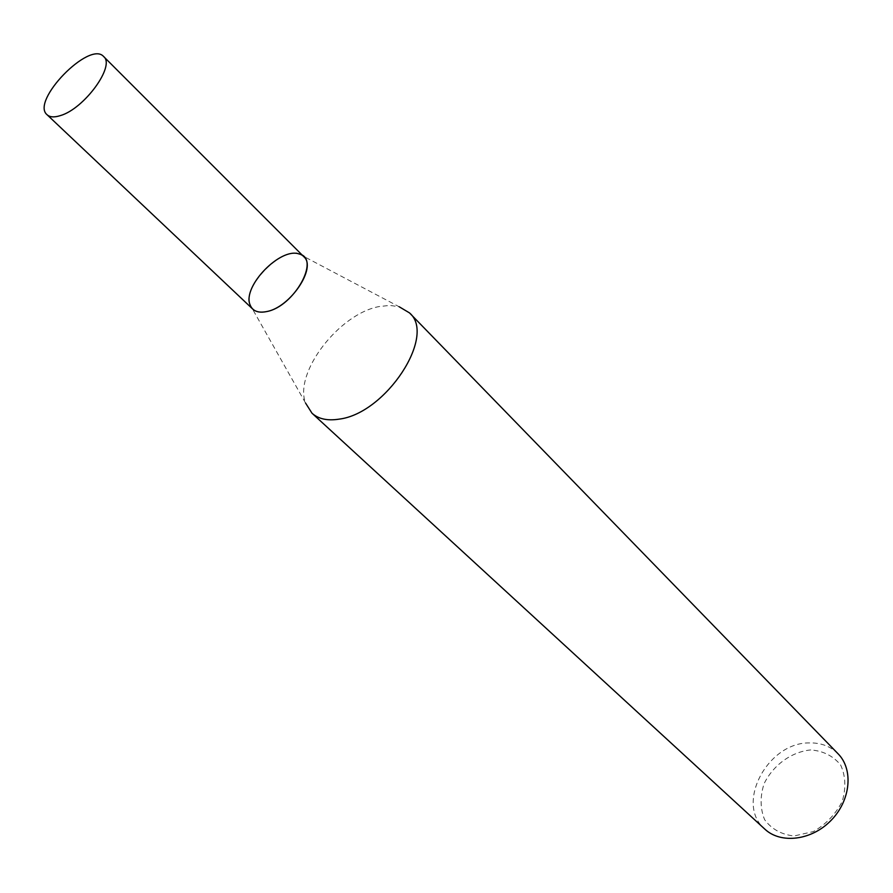 <?xml version="1.0" encoding="UTF-8"?>
<svg xmlns="http://www.w3.org/2000/svg" width="893" height="893" viewBox="0 0 893 893"><rect width="100%" height="100%" fill="white"/><g stroke="black" fill="none" stroke-linecap="round" stroke-linejoin="round"><path stroke-width="0.67" stroke-dasharray="4.46 3.35" d="M838.069 753.781C830.512 746.291 820.946 742.675 809.359 742.92C767.455 742.317 734.85 804.113 764.821 829.128M299.077 253.969L399.182 306.757L389.828 305.406L379.246 306.545C339.206 313.644 293.697 372.749 305.562 403.067L249.951 304.502M810.755 749.93C791.499 751.794 773.249 765.022 764.095 783.674C759.954 796.589 760.133 808.6 764.62 819.685C771.619 829.117 781.42 834.553 794.011 835.993L813.322 831.595C825.891 824.384 835.502 814.371 842.177 801.546C846.173 788.173 845.66 775.995 840.648 765.011C833.202 755.936 823.234 750.901 810.755 749.93M252.775 309.112C233.821 293.272 287.39 238.163 303.765 256.659"/><path stroke-width="1.34" d="M305.562 403.067L312.003 413.225L764.821 829.128C780.85 844.231 811.759 840.469 831.137 820.321C850.739 800.374 853.619 769.375 838.069 753.781L409.507 312.907L399.182 306.757M312.003 413.225C318.466 419.018 327.508 420.983 339.106 419.141C385.876 413.548 436.744 335.601 409.507 312.907M103.644 56.549L303.765 256.659C317.093 267.487 290.247 307.493 266.639 311.579C257.831 313.276 252.272 310.92 249.951 304.502C242.572 286.117 280.491 247.115 299.077 253.969C321.056 258.222 294.065 306.812 266.639 311.579C260.589 312.851 255.967 312.025 252.775 309.112L47.072 114.739C30.34 101.188 89.624 40.196 103.644 56.549C115.588 65.669 84.288 108.745 60.456 115.577C54.339 117.552 49.874 117.273 47.072 114.739"/></g></svg>
